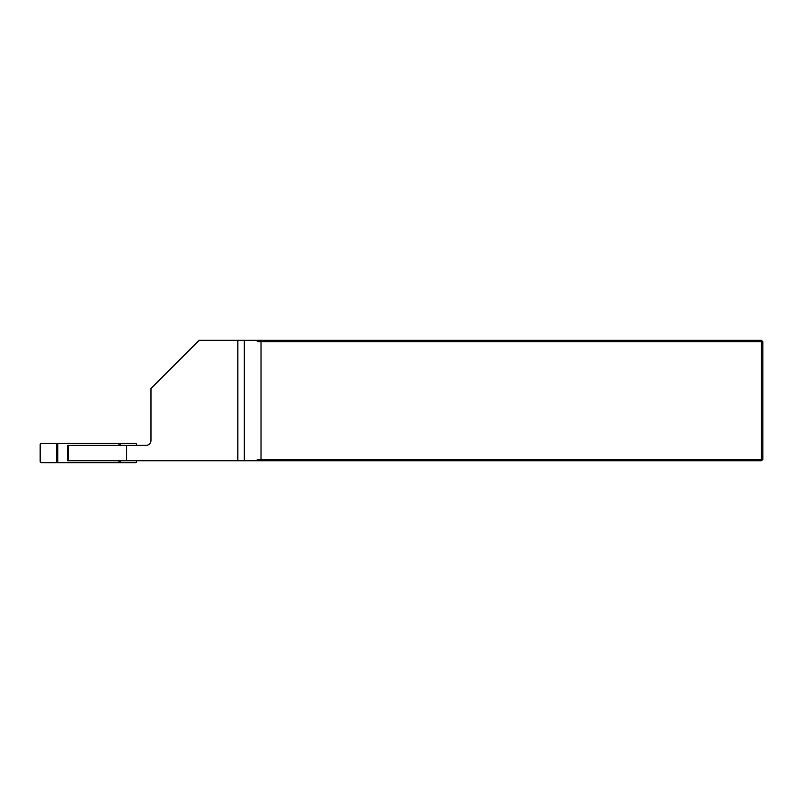 <?xml version="1.0" encoding="UTF-8"?>
<svg xmlns="http://www.w3.org/2000/svg" width="803" height="803" viewBox="0 0 803 803"><rect width="100%" height="100%" fill="white"/><g stroke="black" fill="none" stroke-linecap="round" stroke-linejoin="round"><path stroke-width="1.2" d="M761.405 460.761L244.283 460.761L244.283 340.311L761.405 340.311L761.405 341.757L261.025 341.757L261.025 459.316L761.405 459.316L761.405 341.757L762.85 341.757L762.85 459.316L761.405 459.316L761.405 460.761L762.85 459.316M126.643 460.761L67.562 460.761L67.562 445.344L126.643 445.344L126.643 460.761L244.283 460.761M126.643 445.344L146.146 445.344A4.818 4.818 0 0 0 150.964 440.526L150.964 388.491L199.144 340.311L237.849 340.311L237.849 460.761M257.191 340.311L257.191 341.596L259.028 340.311M237.849 340.311L244.283 340.311M259.028 460.761L257.191 459.477L257.191 460.761M261.025 341.757L257.191 341.596M761.405 340.311L762.85 341.757M257.191 459.477L261.025 459.316M68.114 445.344L68.114 460.761M118.954 445.344L118.954 443.417L135.607 443.417A0.984 0.964 0 0 1 136.59 444.38L136.59 445.344M56.531 443.417L41.134 443.417A0.984 0.964 0 0 0 40.15 444.38L40.15 461.725A0.984 0.964 180 0 0 41.134 462.689L57.786 462.689L57.786 443.417L56.531 443.417L56.531 462.689M118.954 443.417L57.786 443.417M57.786 462.689L135.607 462.689A0.984 0.964 180 0 0 136.59 461.725L136.59 460.761M118.954 462.689L118.954 460.761M120.209 443.417L120.209 445.344M120.209 460.761L120.209 462.689"/></g></svg>
